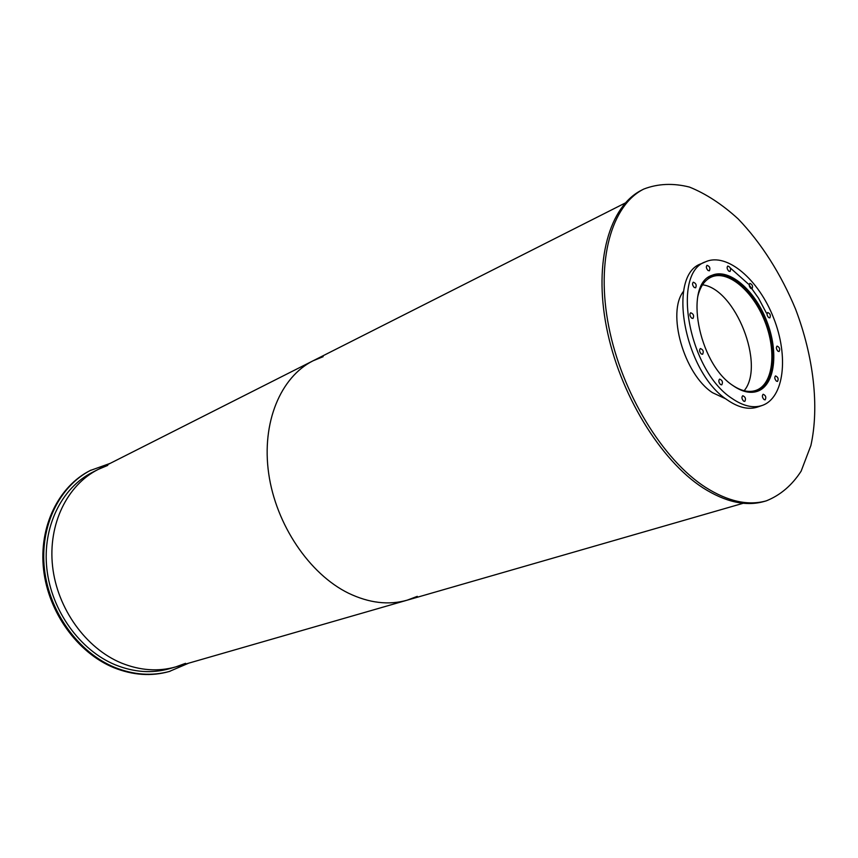 <?xml version="1.0" encoding="UTF-8"?>
<svg xmlns="http://www.w3.org/2000/svg" width="858" height="858" viewBox="0 0 858 858"><rect width="100%" height="100%" fill="white"/><g stroke="black" fill="none" stroke-linecap="round" stroke-linejoin="round"><path stroke-width="1.29" d="M744.143 390.733C765.561 365.326 735.51 288.846 702.53 284.802M697.661 297.05C700.021 286.765 704.6 280.083 711.411 277.016C728.077 269.702 753.12 291.13 764.875 321.45C776.898 351.651 773.155 384.405 755.962 390.39C748.873 392.782 740.98 391.012 732.249 385.081M752.852 392.267L756.306 391.409C773.809 385.328 777.627 351.984 765.39 321.246C753.431 290.39 727.938 268.565 710.971 276.029L707.861 277.756M755.212 391.924L755.877 391.57M710.553 276.212L709.823 276.405M732.657 385.371C698.015 362.752 683.826 283.998 711.958 275.311C728.989 267.814 754.6 289.757 766.623 320.763C778.925 351.662 775.106 385.167 757.517 391.269C750.096 393.768 741.805 391.795 732.657 385.371M694.24 287.473C692.395 285.371 692.074 283.612 693.264 282.207C696.02 283.226 696.803 285.092 695.634 287.805L694.24 287.473M708.022 270.484C706.231 268.404 705.898 266.688 707.035 265.315C709.716 266.312 710.499 268.146 709.384 270.806L708.022 270.484M728.764 271.117C727.005 269.069 726.683 267.374 727.788 266.034C730.394 267.042 731.155 268.844 730.072 271.45L728.764 271.117M750.804 288.438C749.077 286.4 748.766 284.717 749.86 283.397C752.391 284.427 753.131 286.218 752.058 288.76L750.804 288.438M768.639 317.567C766.913 315.519 766.602 313.835 767.717 312.516C770.216 313.588 770.924 315.369 769.83 317.878L768.639 317.567M777.97 351.222C776.222 349.142 775.922 347.436 777.069 346.096C779.568 347.222 780.254 349.024 779.118 351.512L777.97 351.222M776.404 381.134C774.624 379.022 774.334 377.284 775.525 375.911C778.077 377.08 778.742 378.914 777.541 381.413L776.404 381.134M764.017 399.581C762.194 397.436 761.904 395.667 763.159 394.251C765.765 395.441 766.441 397.308 765.164 399.849L764.017 399.581M743.618 401.136C741.752 398.97 741.462 397.157 742.749 395.72C745.441 396.911 746.128 398.809 744.808 401.405L743.618 401.136M720.516 384.556C718.618 382.378 718.318 380.555 719.626 379.097C722.393 380.266 723.112 382.175 721.771 384.845L720.516 384.556M701.286 353.979C699.377 351.801 699.077 349.989 700.364 348.53C703.174 349.646 703.925 351.555 702.605 354.268L701.286 353.979M691.623 318.136C689.735 315.991 689.424 314.2 690.669 312.762C693.479 313.814 694.251 315.712 692.996 318.447L691.623 318.136M705.694 261.754L701.318 263.696C666.548 274.581 684.201 372.286 727.23 399.892C738.416 407.625 748.551 410.006 757.625 407.024L762.161 405.469C784.191 397.973 788.867 356.274 773.626 318.007C758.751 279.611 726.93 252.241 705.694 261.754C670.967 272.597 688.738 370.549 731.777 398.284C742.964 406.049 753.088 408.44 762.161 405.469M766.398 313.031L758.493 298.112L749.173 284.985M748.369 284.019L730.287 267.943M725.911 398.927L712.483 392.674C683.826 374.067 666.473 312.344 683.59 291.216M643.811 189.05L641.72 190.122C609.598 206.027 593.521 261.164 606.52 327.338C619.401 393.436 660.285 460.36 703.067 487.912C725.493 502.102 745.827 506.628 764.06 501.49L766.323 500.847C780.372 495.205 791.977 485.317 801.125 471.181L810.885 445.538C819.487 406.628 813.545 356.574 795.656 309.352C781.188 274.346 761.26 242.868 738.105 218.865C722.221 204.376 706.016 193.779 689.5 187.087C673.176 182.958 657.947 183.612 643.811 189.05C611.722 204.944 595.677 260.135 608.719 326.394C621.632 392.578 662.558 459.609 705.351 487.215C727.777 501.437 748.101 505.973 766.323 500.847M110.189 463.363L90.176 470.538C58.655 486.389 38.771 526.351 43.554 569.38C48.284 612.398 77.563 652.82 113.76 667.653C132.786 675.257 151.255 676.554 169.144 671.535L188.696 663.17M91.045 470.087C59.524 485.95 39.64 525.933 44.434 569.015C49.163 612.065 78.464 652.53 114.682 667.374C133.719 674.989 152.188 676.286 170.088 671.267M323.134 356.681L313.116 360.778C280.673 376.93 261.379 422.479 268.693 473.573C275.933 524.646 309.438 574.109 348.541 593.221C369.154 603.077 388.706 605.394 407.175 600.171L417.299 596.353M107.765 465.379L98.252 469.39C67.353 484.845 47.876 524.034 52.574 566.323C57.207 608.579 85.897 648.358 121.375 663.02C140.101 670.559 158.258 671.846 175.847 666.87L185.542 663.331M625.257 202.992L313.116 360.778C280.673 376.93 261.379 422.479 268.693 473.573C275.933 524.646 309.438 574.109 348.541 593.221C369.154 603.077 388.706 605.394 407.175 600.171L169.68 668.65C152.123 673.616 134.02 672.35 115.358 664.864C79.987 650.321 51.437 610.789 46.858 568.768C42.235 526.726 61.69 487.709 92.525 472.286L98.252 469.39C67.353 484.845 47.876 524.034 52.574 566.323C57.207 608.579 85.897 648.358 121.375 663.02C140.101 670.559 158.258 671.846 175.847 666.87M710.971 276.029L709.18 276.802M756.306 391.409L754.472 392.063M743.242 503.26L407.175 600.171M313.116 360.778L98.252 469.39"/></g></svg>
